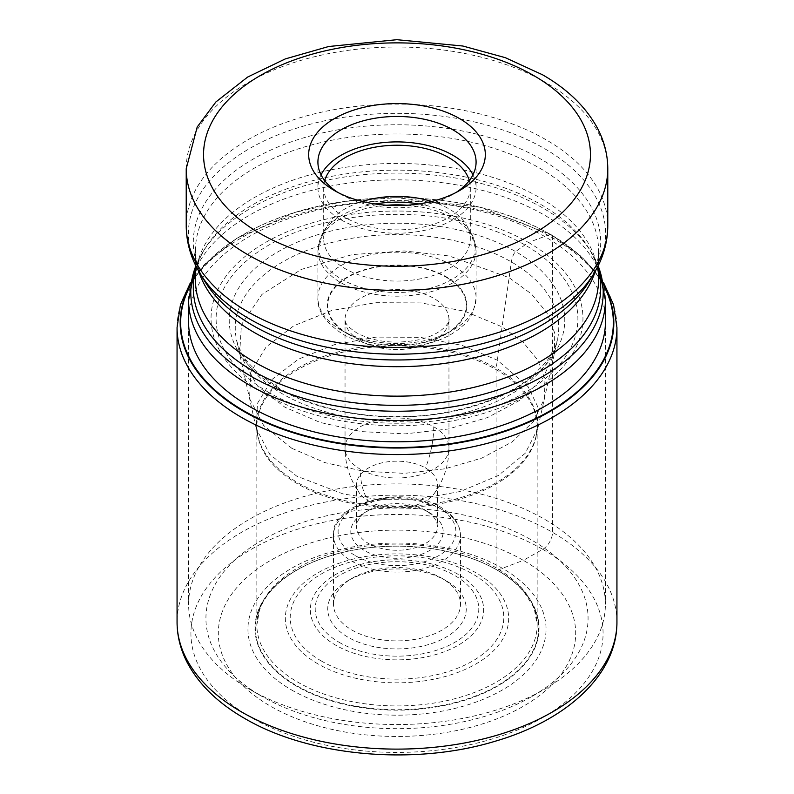 <?xml version="1.0" encoding="UTF-8"?>
<svg xmlns="http://www.w3.org/2000/svg" width="794" height="794" viewBox="0 0 794 794"><rect width="100%" height="100%" fill="white"/><g stroke="black" fill="none" stroke-linecap="round" stroke-linejoin="round"><path stroke-width="0.6" stroke-dasharray="3.97 2.98" d="M189.627 287.021A216.335 124.906 180 0 1 549.974 234.29A216.335 124.906 180 0 1 604.373 287.021M265.514 394.31A185.955 107.359 0 0 0 528.486 394.31A185.955 107.359 0 0 0 528.486 242.478L515.624 251.589C513.629 253.584 512.209 257.038 511.366 261.931L496.21 368.158A9.24 5.33 120 0 0 496.101 369.587L496.101 567.809L497.441 570.191L523.355 560.356A178.69 103.17 0 0 0 270.645 560.356A178.69 103.17 0 0 0 270.645 706.253A178.69 103.17 0 0 0 523.355 706.253A178.69 103.17 0 0 0 523.355 560.356L542.719 549.319A13.855 8 120 0 0 552.515 532.347L552.515 237.803A6.928 4 120 0 0 550.311 234.349L528.486 242.478A185.955 107.359 180 0 0 265.514 242.478A185.955 107.359 180 0 0 265.514 394.31M239.639 353.896L257.435 385.944L284.848 407.193L320.101 422.438L361.23 431.589L405.099 433.881L448.332 428.988L487.665 417.515L519.981 400.236L542.669 378.43L554.311 353.896L554.748 333.103L546.917 312.806L531.484 294.008L509.153 277.692L449.215 255.976L404.265 250.964L352.278 254.586L301.283 269.424L261.931 294.435L241.426 324.607L239.639 353.896L257.901 436.005A140.3 80.998 0 0 0 297.79 482.702A140.3 80.998 0 0 0 442.099 502.136A140.3 80.998 0 0 0 536.099 436.005A140.3 80.998 0 0 0 496.21 368.158A140.3 80.998 0 0 0 334.949 352.784A140.3 80.998 0 0 0 257.901 436.005L256.849 426.795A140.151 80.909 0 0 0 297.899 484.012A140.151 80.909 0 0 0 450.635 501.55A140.151 80.909 0 0 0 537.151 426.795A140.151 80.909 0 0 0 496.101 369.587A140.151 80.909 0 0 0 343.365 352.05A140.151 80.909 0 0 0 256.849 426.795L256.849 625.017A140.151 80.909 180 0 1 343.365 550.272A140.151 80.909 180 0 1 496.101 567.809A140.151 80.909 180 0 1 537.151 625.017A140.151 80.909 180 0 1 450.635 699.772A140.151 80.909 180 0 1 297.899 682.235A140.151 80.909 180 0 1 256.849 625.017L259.489 610.07L261.524 605.137C265.146 597.505 270.784 590.24 278.456 583.322C294.028 569.536 315.069 559.323 341.589 552.664A141.669 81.792 180 0 1 341.728 552.634A141.669 81.792 180 0 1 452.272 552.634A141.669 81.792 180 0 1 452.411 552.664A141.669 81.792 180 0 1 497.173 570.112A141.669 81.792 0 0 1 497.173 685.778A141.669 81.792 0 0 1 296.827 685.778A141.669 81.792 180 0 1 341.589 552.664M291.835 448.322L263.628 425.435L249.524 398.528L250.815 372.009L266.119 346.968L293.79 325.778L331.495 310.603L375.373 302.683L421.326 302.931L464.956 311.317L502.165 326.89L523.147 342.224L537.627 359.9L544.952 378.986L544.486 398.528L533.489 421.505L512.17 441.911L481.859 458.078L444.987 468.797L404.474 473.363L363.374 471.199L324.855 462.614L291.835 448.322M452.411 552.664C469.224 556.822 484.062 562.599 496.925 570.003C508.428 576.672 517.579 584.176 524.397 592.532L532.506 605.207L534.541 610.139L537.151 625.017L537.151 426.795L536.099 436.005L537.746 428.76L525.191 453.324L498.354 475.507L460.411 491.456L417.912 499.188L377.487 499.307L343.256 493.987L296.628 476.082L269.791 454.317L256.293 428.75L257.435 403.412L271.975 379.482L298.346 359.216L334.334 344.695L376.237 337.093L420.135 337.321L461.82 345.311L497.372 360.188L528 386.589L537.349 405.903L537.746 428.75L557.477 339.594A161.738 93.374 0 0 0 511.366 261.931A161.738 93.374 180 0 0 325.897 244.095A161.738 93.374 180 0 0 236.523 339.594C236.433 341.212 238.15 345.668 241.684 352.983C243.004 357.092 249.366 364.545 260.769 375.354L279.954 388.713C314.96 408.692 360.496 417.197 398.906 416.602C448.263 416.929 503.317 401.129 532.744 375.761L546.987 361.081L555.592 345.956L557.477 339.594A161.738 93.374 0 0 1 449.444 416.294A161.738 93.374 0 0 1 282.634 393.993A161.738 93.374 180 0 1 236.523 339.594L239.639 353.906M296.559 686.165A142.047 82.01 180 0 1 351.117 550.56A142.047 82.01 180 0 1 442.883 550.56A142.047 82.01 180 0 1 497.441 570.191A142.047 82.01 0 0 1 497.441 686.165A142.047 82.01 0 0 1 296.559 686.165M249.644 689.301A208.395 120.311 0 0 0 544.356 689.301L544.356 689.301A208.395 120.311 0 0 0 605.395 604.224A208.395 120.311 0 0 0 544.356 519.147A208.395 120.311 0 0 0 249.644 519.147A208.395 120.311 0 0 0 188.605 604.224A208.395 120.311 0 0 0 249.644 689.301L261.891 696.368A191.076 110.316 0 0 0 532.109 696.368L532.109 696.368A191.076 110.316 0 0 0 532.109 540.357A191.076 110.316 0 0 0 261.891 540.357A191.076 110.316 0 0 0 261.891 696.368L249.644 689.301M334.552 190.629L341.083 194.401A79.082 45.655 0 0 0 452.917 194.401A79.082 45.655 0 0 0 452.927 194.401A79.082 45.655 0 0 0 456.004 192.515M337.996 192.515A79.082 45.655 0 0 0 341.073 194.401A79.082 45.655 0 0 0 341.083 194.401L334.542 190.629M472.956 174.839A79.082 45.655 180 0 1 476.082 187.563A79.082 45.655 180 0 1 427.261 229.744A79.082 45.655 180 0 1 341.083 219.849A79.082 45.655 180 0 1 317.918 187.563A79.082 45.655 180 0 1 321.044 174.839M324.686 180.595A73.316 42.33 0 0 0 323.684 187.563A73.316 42.33 0 0 0 345.162 217.496A73.316 42.33 0 0 0 425.058 226.667A73.316 42.33 0 0 0 470.316 187.563A73.316 42.33 0 0 0 469.314 180.595M431.728 201.458A73.316 42.33 180 0 1 448.838 208.802A73.316 42.33 180 0 1 466.217 224.771A73.316 42.33 180 0 1 470.316 238.726A73.316 42.33 180 0 1 425.058 277.831A73.316 42.33 180 0 1 345.162 268.66A73.316 42.33 180 0 1 323.684 238.726A73.316 42.33 180 0 1 327.783 224.771A73.316 42.33 180 0 1 362.272 201.458M368.426 501.004A40.405 23.334 0 0 0 434.189 493.63A40.405 23.334 0 0 0 437.405 484.509A40.405 23.334 0 0 0 425.574 468.013A40.405 23.334 -0 0 0 381.537 462.952A40.405 23.334 -0 0 0 356.595 484.509A40.405 23.334 -0 0 0 359.811 493.63A40.405 23.334 -0 0 0 368.426 501.004A92.362 53.327 120 0 1 360.268 469.204A51.957 29.993 180 0 1 345.043 447.995A51.957 29.993 180 0 1 377.12 420.284A51.957 29.993 180 0 1 433.732 426.785A51.957 29.993 180 0 1 448.957 447.995A51.957 29.993 180 0 1 416.88 475.705A51.957 29.993 180 0 1 360.268 469.204M368.426 510.433A40.405 23.334 180 0 1 425.574 510.433L425.574 510.433A40.405 23.334 180 0 1 437.405 526.928A40.405 23.334 180 0 1 425.574 543.424A40.405 23.334 180 0 1 368.426 543.424A40.405 23.334 180 0 1 356.595 526.928A40.405 23.334 180 0 1 368.426 510.433L364.347 512.785A46.181 26.659 180 0 1 429.653 512.785L425.574 510.433L429.653 512.785A46.181 26.659 180 0 1 429.653 550.49A46.181 26.659 180 0 1 364.347 550.49A46.181 26.659 180 0 1 364.347 512.785L364.347 512.785M352.099 578.3A63.5 36.663 180 0 1 441.901 578.3L441.901 578.3A63.5 36.663 180 0 1 460.5 604.224A63.5 36.663 180 0 1 441.901 630.148A63.5 36.663 180 0 1 352.099 630.148A63.5 36.663 180 0 1 333.5 604.224A63.5 36.663 180 0 1 352.099 578.3L348.02 580.662A69.276 39.998 180 0 1 445.98 580.662L441.901 578.3L445.98 580.662A69.276 39.998 180 0 1 445.98 637.215A69.276 39.998 180 0 1 348.02 637.215A69.276 39.998 180 0 1 348.02 580.662L348.02 580.662M604.214 286.009A216.822 125.174 0 0 0 550.311 234.349A216.822 125.174 0 0 0 189.786 286.009M188.605 318.404A208.455 120.351 180 0 1 319.674 209.685A208.455 120.351 180 0 1 544.406 236.344A208.455 120.351 0 0 1 605.395 318.404M269.097 392.633A180.883 104.431 180 0 1 269.097 244.939A180.883 104.431 180 0 1 524.903 244.939A180.883 104.431 0 0 1 524.903 392.633A180.883 104.431 0 0 1 269.097 392.633M278.376 388.574A167.762 96.858 0 0 0 515.624 388.574A167.762 96.858 0 0 0 515.624 251.589A167.762 96.858 180 0 0 278.376 251.589A167.762 96.858 180 0 0 278.376 388.574M291.606 689.976A149.054 86.05 0 0 0 502.394 689.976A149.054 86.05 0 0 0 502.394 568.276A149.054 86.05 180 0 0 291.606 568.276A149.054 86.05 180 0 0 291.606 689.976M542.719 549.319A206.083 118.981 180 0 1 542.719 717.577A206.083 118.981 180 0 1 251.281 717.577A206.083 118.981 180 0 1 251.281 549.319A206.083 118.981 180 0 1 542.719 549.319M616.938 622.139A219.938 126.98 0 0 0 552.515 532.347A219.938 126.98 0 0 0 312.836 504.825A219.938 126.98 0 0 0 177.062 622.139M177.062 327.585A219.938 126.98 180 0 1 312.836 210.271A219.938 126.98 180 0 1 552.515 237.803A219.938 126.98 180 0 1 616.938 327.585M188.605 300.152A208.395 120.311 180 0 1 317.253 188.992A208.395 120.311 180 0 1 544.356 215.075A208.395 120.311 180 0 1 544.476 215.144A208.395 120.311 180 0 1 605.395 300.152M598.537 266.943A206.232 119.07 0 0 0 591.699 252.929A206.232 119.07 0 0 0 542.947 208.058A206.232 119.07 0 0 0 542.828 207.988A206.232 119.07 0 0 0 202.301 252.929A206.232 119.07 0 0 0 195.463 266.943M195.463 270.665A203.701 117.611 180 0 1 204.683 248.979A203.701 117.611 180 0 1 540.913 204.524A203.701 117.611 180 0 1 541.042 204.604A203.701 117.611 180 0 1 589.317 248.979A203.701 117.611 180 0 1 598.537 270.665M598.537 266.397L589.317 248.979C595.569 259.529 598.646 269.801 598.537 279.796A201.537 116.361 0 0 0 539.513 197.517A201.537 116.361 0 0 0 539.384 197.448A201.537 116.361 0 0 0 319.793 172.308A201.537 116.361 0 0 0 195.463 279.796C195.354 269.801 198.431 259.529 204.683 248.979L195.463 266.397M198.748 271.26A201.537 116.361 180 0 1 195.463 250.338A201.537 116.361 180 0 1 319.793 142.851A201.537 116.361 180 0 1 539.384 167.991A201.537 116.361 180 0 1 539.513 168.06A201.537 116.361 180 0 1 598.537 250.338A201.537 116.361 180 0 1 595.252 271.26M598.537 265.037L598.537 250.338C598.646 260.333 595.569 270.605 589.317 281.145A203.701 117.611 0 0 0 541.042 159.207A203.701 117.611 0 0 0 540.913 159.137A203.701 117.611 0 0 0 288.599 142.801A203.701 117.611 0 0 0 204.683 281.145C198.431 270.605 195.354 260.333 195.463 250.338L195.463 265.037M200.048 273.483A208.614 120.44 180 0 1 286.058 131.774A208.614 120.44 180 0 1 544.515 148.607A208.614 120.44 180 0 1 544.634 148.677A208.614 120.44 180 0 1 593.952 273.483M607.777 225.804A210.777 121.69 0 0 0 546.163 139.823A210.777 121.69 0 0 0 546.044 139.754A210.777 121.69 0 0 0 316.34 113.373A210.777 121.69 0 0 0 186.223 225.804M186.223 168.715A210.777 121.69 180 0 1 316.34 56.285A210.777 121.69 180 0 1 546.044 82.665A210.777 121.69 180 0 1 546.222 82.765A210.777 121.69 180 0 1 607.777 168.715M418.904 203.969A78.219 45.159 180 0 1 452.183 215.313A78.219 45.159 180 0 1 452.312 215.392A78.219 45.159 180 0 1 470.842 232.434A78.219 45.159 180 0 1 438.675 285.542A78.219 45.159 180 0 1 341.817 279.329A78.219 45.159 180 0 1 341.688 279.26A78.219 45.159 180 0 1 323.158 232.434A78.219 45.159 180 0 1 375.096 203.969M386.877 205.229A79.082 45.655 0 0 0 317.918 250.507A79.082 45.655 0 0 0 341.083 282.793A79.082 45.655 0 0 0 341.212 282.872A79.082 45.655 0 0 0 427.351 292.668A79.082 45.655 0 0 0 476.082 250.507A79.082 45.655 0 0 0 452.917 218.221A79.082 45.655 0 0 0 452.788 218.152A79.082 45.655 0 0 0 407.124 205.229M341.202 330.215A79.082 45.655 180 0 1 341.083 330.145A79.082 45.655 180 0 1 317.918 297.859A79.082 45.655 180 0 1 366.649 255.688A79.082 45.655 180 0 1 452.798 265.494A79.082 45.655 180 0 1 452.917 265.573A79.082 45.655 180 0 1 476.082 297.859A79.082 45.655 180 0 1 427.351 340.021A79.082 45.655 180 0 1 341.202 330.215M347.613 333.917A69.852 40.325 180 0 1 347.613 276.878A69.852 40.325 180 0 1 446.387 276.878A69.852 40.325 180 0 1 446.387 333.917A69.852 40.325 180 0 1 347.613 333.917M445.98 277.116A69.276 39.998 180 0 1 446.139 277.215A69.276 39.998 0 0 1 445.9 333.728A69.276 39.998 0 0 1 348.02 333.678A69.276 39.998 0 0 1 347.861 333.589A69.276 39.998 180 0 1 348.1 277.076A69.276 39.998 180 0 1 445.98 277.116M360.139 340.676A51.957 29.993 0 0 0 360.268 340.745A51.957 29.993 0 0 0 416.88 347.246A51.957 29.993 0 0 0 448.957 319.535A51.957 29.993 0 0 0 433.861 298.395A51.957 29.993 0 0 0 433.732 298.326A51.957 29.993 0 0 0 377.12 291.825A51.957 29.993 0 0 0 345.043 319.535A51.957 29.993 0 0 0 360.139 340.676M433.732 426.785A92.362 53.327 -60 0 1 425.574 468.013M355.484 555.75A58.885 33.993 0 0 0 438.695 555.641A58.885 33.993 0 0 0 438.635 507.604A58.885 33.993 0 0 0 438.516 507.535A58.885 33.993 0 0 0 355.305 507.634A58.885 33.993 0 0 0 355.365 555.681A58.885 33.993 0 0 0 355.484 555.75M441.901 509.49A63.5 36.663 0 0 0 441.772 509.411A63.5 36.663 0 0 0 372.614 501.56A63.5 36.663 0 0 0 333.5 535.414A63.5 36.663 0 0 0 352.099 561.338A63.5 36.663 0 0 0 352.228 561.408A63.5 36.663 0 0 0 421.386 569.258A63.5 36.663 0 0 0 460.5 535.414A63.5 36.663 0 0 0 441.901 509.49M339.276 642.396A81.782 47.213 0 0 0 454.883 642.296A81.782 47.213 0 0 0 454.833 575.551A81.782 47.213 0 0 0 454.724 575.491A81.782 47.213 0 0 0 339.117 575.581A81.782 47.213 0 0 0 339.167 642.326A81.782 47.213 0 0 0 339.276 642.396M458.277 574.439A86.665 50.032 0 0 0 458.158 574.37A86.665 50.032 0 0 0 335.663 574.479A86.665 50.032 0 0 0 335.723 645.204A86.665 50.032 0 0 0 335.842 645.274A86.665 50.032 0 0 0 458.337 645.165A86.665 50.032 0 0 0 458.277 574.439M321.292 660.965A106.783 61.654 180 0 1 321.59 573.834A106.783 61.654 180 0 1 472.509 573.893A106.783 61.654 180 0 1 472.708 574.002A106.783 61.654 180 0 1 472.41 661.134A106.783 61.654 180 0 1 321.491 661.074A106.783 61.654 180 0 1 321.292 660.965M318.047 663.953A111.666 64.463 180 0 1 318.047 572.782A111.666 64.463 180 0 1 475.953 572.782A111.666 64.463 180 0 1 475.953 663.953A111.666 64.463 180 0 1 318.047 663.953M341.728 552.634L351.117 550.56M452.272 552.634L442.883 550.56M190.401 282.753L196.158 274.337L204.654 264.273L236.93 238.22L294.753 212.445L344.07 201.468L396.444 197.676L479.953 207.194L551.086 234.627L581.804 256.829L603.599 282.753M605.395 324.498L605.395 604.224M532.109 696.368L544.356 689.301M188.605 324.498L188.605 604.224M452.927 194.401L459.458 190.629M317.918 162.115L317.918 187.563M476.082 162.115L476.082 187.563M323.684 187.563L323.684 238.726M470.316 187.563L470.316 238.726M466.217 224.771L470.842 232.434L476.082 250.507L476.082 297.859C474.187 311.516 469.81 320.756 462.962 325.58C454.376 333.53 443.211 339.395 429.445 343.177C397.774 350.869 368.962 347.941 342.988 334.373C325.183 322.374 316.816 310.196 317.918 297.859L317.918 250.507L323.158 232.434L327.783 224.771M434.189 493.63C443.906 480.132 448.828 464.917 448.957 447.995L448.957 319.535C450.793 318.841 446.208 333.023 420.115 339.495C395.71 344.477 374.57 342.254 356.675 332.825C344.338 324.607 345.956 321.788 345.569 322.066L345.043 319.535L345.043 447.995C345.172 464.927 350.094 480.142 359.811 493.63M356.595 484.509L356.595 526.928M333.5 604.224L333.5 535.414C329.54 503.505 403.729 483.348 440.948 507.376C453.662 514.909 460.183 524.258 460.5 535.414L460.5 604.224M437.405 484.509L437.405 526.928"/><path stroke-width="1.19" d="M604.373 287.021A216.335 124.906 180 0 1 507.694 429.921A216.335 124.906 180 0 1 244.026 410.925A216.335 124.906 180 0 1 189.627 287.021M334.552 190.629A88.323 50.995 0 0 0 459.448 190.629A88.323 50.995 0 0 0 459.458 190.629A88.323 50.995 0 0 0 459.448 118.514A88.323 50.995 0 0 0 334.552 118.514A88.323 50.995 0 0 0 334.542 190.629A88.323 50.995 0 0 0 334.552 190.629M456.004 192.515A79.082 45.655 0 0 0 476.082 162.115A79.082 45.655 0 0 0 452.917 129.829A79.082 45.655 0 0 0 341.083 129.829A79.082 45.655 0 0 0 317.918 162.115A79.082 45.655 0 0 0 337.996 192.515M321.044 174.839A79.082 45.655 180 0 1 452.917 155.277A79.082 45.655 180 0 1 472.956 174.839M469.314 180.595A73.316 42.33 0 0 0 448.838 157.639A73.316 42.33 0 0 0 374.629 147.257A73.316 42.33 0 0 0 324.686 180.595M362.272 201.458A73.316 42.33 180 0 1 431.728 201.458M189.786 286.009A216.822 125.174 0 0 0 243.689 411.381A216.822 125.174 0 0 0 508.865 430.09A216.822 125.174 0 0 0 604.214 286.009M605.395 318.404A208.455 120.351 0 0 1 479.209 432.045A208.455 120.351 0 0 1 249.594 406.548A208.455 120.351 180 0 1 188.605 318.404M177.062 622.139A219.938 126.98 0 0 0 241.485 711.92A219.938 126.98 0 0 0 481.164 739.452A219.938 126.98 0 0 0 616.938 622.139C617.256 674.493 566.727 720.476 495.267 741.209C414.488 765.952 309.065 756.573 244.353 718.262C218.201 703.196 199.284 684.855 187.592 663.238C180.625 650.048 177.122 636.341 177.062 622.139L177.062 327.585L180.446 304.727L190.401 282.753M616.938 622.139L616.938 327.585A219.938 126.98 180 0 1 481.164 444.898A219.938 126.98 180 0 1 241.485 417.376A219.938 126.98 180 0 1 177.062 327.585M605.395 324.498L605.395 300.152A208.395 120.311 180 0 1 476.747 411.312A208.395 120.311 180 0 1 249.644 385.229A208.395 120.311 180 0 1 249.524 385.159A208.395 120.311 180 0 1 188.605 300.152L188.605 324.498M195.463 266.943A206.232 119.07 0 0 0 251.053 376.306A206.232 119.07 0 0 0 251.172 376.376A206.232 119.07 0 0 0 495.784 396.702A206.232 119.07 0 0 0 598.537 266.943M598.537 270.665A203.701 117.611 180 0 1 488.538 392.822A203.701 117.611 180 0 1 253.088 370.997A203.701 117.611 180 0 1 252.958 370.927A203.701 117.611 180 0 1 195.463 270.665M195.463 265.037L195.463 279.796A201.537 116.361 0 0 0 254.487 362.074A201.537 116.361 0 0 0 254.616 362.143A201.537 116.361 0 0 0 474.207 387.274A201.537 116.361 0 0 0 598.537 279.796L598.537 265.037M595.252 271.26A201.537 116.361 180 0 1 457.086 361.399A201.537 116.361 180 0 1 254.616 332.686A201.537 116.361 180 0 1 254.487 332.617A201.537 116.361 180 0 1 198.748 271.26M200.048 273.483L204.683 281.145A203.701 117.611 0 0 0 252.958 325.53A203.701 117.611 0 0 0 253.088 325.6A203.701 117.611 0 0 0 589.317 281.145L593.952 273.483A208.614 120.44 180 0 1 249.485 318.94A208.614 120.44 180 0 1 249.366 318.87A208.614 120.44 180 0 1 200.048 273.483C190.957 258.507 186.352 242.607 186.223 225.804A210.777 121.69 0 0 0 247.837 311.784A210.777 121.69 0 0 0 247.956 311.853A210.777 121.69 0 0 0 477.66 338.234A210.777 121.69 0 0 0 607.777 225.804C607.648 242.607 603.043 258.507 593.952 273.483M607.777 225.804L607.777 168.715A210.777 121.69 180 0 1 477.66 281.136A210.777 121.69 180 0 1 247.956 254.755A210.777 121.69 180 0 1 247.778 254.656A210.777 121.69 180 0 1 186.223 168.715L186.223 225.804M260.204 233.545A193.458 111.696 180 0 1 260.045 233.456A193.458 111.696 180 0 1 260.283 75.549A193.458 111.696 180 0 1 533.796 75.589A193.458 111.696 180 0 1 533.955 75.688A193.458 111.696 180 0 1 533.717 233.595A193.458 111.696 180 0 1 260.204 233.545M407.124 205.229A79.082 45.655 0 0 0 386.877 205.229M375.096 203.969A78.219 45.159 180 0 1 418.904 203.969M616.938 327.585L613.554 304.727L603.599 282.753M188.605 300.152L195.463 266.397M605.395 300.152L598.537 266.397M607.777 168.715C607.708 154.225 604.055 140.33 596.82 127.03C585.287 106.376 567.174 88.938 542.451 74.735L505.272 57.654L462.872 46.022L396.821 39.7L328.647 46.518L285.274 58.925L247.619 77.068L215.899 101.95L197.21 126.971L186.223 168.715"/></g></svg>
